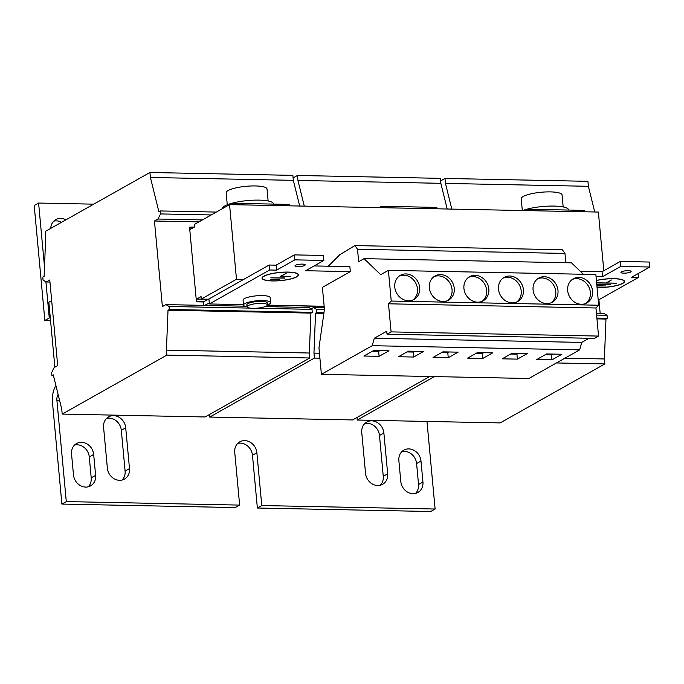 <?xml version="1.0" encoding="UTF-8"?>
<svg xmlns="http://www.w3.org/2000/svg" width="684" height="684" viewBox="0 0 684 684"><rect width="100%" height="100%" fill="white"/><g stroke="black" fill="none" stroke-linecap="round" stroke-linejoin="round"><path stroke-width="1.03" d="M408.827 448.901A12.312 10.713 60.6 0 0 403.885 450.123A12.312 10.713 60.6 0 0 398.866 460.623L400.807 481.519A12.312 10.713 60.6 0 0 417.907 492.471A12.312 10.713 60.6 0 0 422.934 481.964L420.993 461.067A12.312 10.713 60.6 0 0 408.827 448.901M415.539 493.403A12.312 10.713 60.6 0 0 418.531 484.443L416.599 463.547A12.312 10.713 60.6 0 0 404.424 451.38A12.312 10.713 60.6 0 0 401.859 451.662M81.499 442.309A12.312 10.713 60.6 0 0 76.565 443.523A12.312 10.713 60.6 0 0 71.546 454.022L73.487 474.927A12.312 10.713 60.6 0 0 90.587 485.871A12.312 10.713 60.6 0 0 95.615 475.371L93.674 454.467A12.312 10.713 60.6 0 0 81.499 442.309M88.219 486.803A12.312 10.713 60.6 0 0 91.211 477.851L89.279 456.946A12.312 10.713 60.6 0 0 77.104 444.78A12.312 10.713 60.6 0 0 74.539 445.062M65.938 219.821A12.312 10.713 60.6 0 0 60.731 218.384A12.312 10.713 60.6 0 0 55.797 219.607A12.312 10.713 60.6 0 0 50.727 228.388M61.534 222.3A12.312 10.713 60.6 0 0 56.327 220.864A12.312 10.713 60.6 0 0 53.762 221.146M113.535 415.633A12.312 10.713 60.6 0 0 108.602 416.855A12.312 10.713 60.6 0 0 103.583 427.355L107.371 468.155A12.312 10.713 60.6 0 0 124.471 479.099A12.312 10.713 60.6 0 0 129.498 468.6L125.711 427.799A12.312 10.713 60.6 0 0 113.535 415.633M122.103 480.04A12.312 10.713 60.6 0 0 125.095 471.079L121.316 430.279A12.312 10.713 60.6 0 0 109.141 418.112A12.312 10.713 60.6 0 0 106.576 418.394M371.711 420.84A12.312 10.713 60.6 0 0 366.769 422.054A12.312 10.713 60.6 0 0 361.75 432.562L365.538 473.362A12.312 10.713 60.6 0 0 382.647 484.306A12.312 10.713 60.6 0 0 387.666 473.807L383.878 433.006A12.312 10.713 60.6 0 0 371.711 420.84M380.27 485.247A12.312 10.713 60.6 0 0 383.262 476.286L379.483 435.486A12.312 10.713 60.6 0 0 367.308 423.319A12.312 10.713 60.6 0 0 364.743 423.601M475.132 275.319A13.851 12.056 60.6 0 0 469.583 276.687A13.851 12.056 60.6 0 0 464.573 291.666A13.851 12.056 60.6 0 0 477.629 302.183A13.851 12.056 60.6 0 0 483.178 300.815A13.851 12.056 60.6 0 0 488.188 285.835A13.851 12.056 60.6 0 0 475.132 275.319M482.04 301.37A13.851 12.056 60.6 0 0 485.751 286.391A13.851 12.056 60.6 0 0 472.935 276.558A13.851 12.056 60.6 0 0 468.523 277.371M509.708 276.011A13.851 12.056 60.6 0 0 504.159 277.388A13.851 12.056 60.6 0 0 499.149 292.367A13.851 12.056 60.6 0 0 512.205 302.884A13.851 12.056 60.6 0 0 517.754 301.516A13.851 12.056 60.6 0 0 522.764 286.536A13.851 12.056 60.6 0 0 509.708 276.011M516.617 302.063A13.851 12.056 60.6 0 0 520.327 287.092A13.851 12.056 60.6 0 0 507.511 277.251A13.851 12.056 60.6 0 0 503.099 278.072M405.98 273.925A13.851 12.056 60.6 0 0 400.431 275.293A13.851 12.056 60.6 0 0 395.42 290.272A13.851 12.056 60.6 0 0 408.476 300.789A13.851 12.056 60.6 0 0 414.025 299.421A13.851 12.056 60.6 0 0 419.036 284.441A13.851 12.056 60.6 0 0 405.98 273.925M412.888 299.977A13.851 12.056 60.6 0 0 416.599 284.997A13.851 12.056 60.6 0 0 403.782 275.165A13.851 12.056 60.6 0 0 399.37 275.977M440.556 274.617A13.851 12.056 60.6 0 0 435.007 275.994A13.851 12.056 60.6 0 0 429.997 290.974A13.851 12.056 60.6 0 0 443.052 301.49A13.851 12.056 60.6 0 0 448.601 300.122A13.851 12.056 60.6 0 0 453.612 285.142A13.851 12.056 60.6 0 0 440.556 274.617M447.464 300.669A13.851 12.056 60.6 0 0 451.175 285.698A13.851 12.056 60.6 0 0 438.359 275.857A13.851 12.056 60.6 0 0 433.947 276.678M578.861 277.405A13.851 12.056 60.6 0 0 573.312 278.781A13.851 12.056 60.6 0 0 568.301 293.761A13.851 12.056 60.6 0 0 581.357 304.277A13.851 12.056 60.6 0 0 586.906 302.909A13.851 12.056 60.6 0 0 591.916 287.93A13.851 12.056 60.6 0 0 578.861 277.405M585.769 303.457A13.851 12.056 60.6 0 0 589.48 288.486A13.851 12.056 60.6 0 0 576.663 278.644A13.851 12.056 60.6 0 0 572.251 279.465M544.284 276.712A13.851 12.056 60.6 0 0 538.736 278.08A13.851 12.056 60.6 0 0 533.725 293.06A13.851 12.056 60.6 0 0 546.781 303.585A13.851 12.056 60.6 0 0 552.33 302.208A13.851 12.056 60.6 0 0 557.34 287.229A13.851 12.056 60.6 0 0 544.284 276.712M551.193 302.764A13.851 12.056 60.6 0 0 554.904 287.784A13.851 12.056 60.6 0 0 542.087 277.952A13.851 12.056 60.6 0 0 537.675 278.764M621.431 271.83A5.13 1.154 174.7 0 0 620.935 272.394A5.13 1.154 174.7 0 0 624.962 273.155A5.13 1.154 174.7 0 0 630.648 272.018A5.13 1.154 174.7 0 0 631.144 271.454A5.13 1.154 174.7 0 0 627.117 270.702A5.13 1.154 174.7 0 0 621.431 271.83M295.497 265.264A5.13 1.154 174.7 0 0 294.992 265.828A5.13 1.154 174.7 0 0 299.028 266.58A5.13 1.154 174.7 0 0 304.713 265.443A5.13 1.154 174.7 0 0 305.209 264.879A5.13 1.154 174.7 0 0 301.174 264.127A5.13 1.154 174.7 0 0 295.497 265.264M268.128 200.985L267.017 188.998A20.511 4.617 174.7 0 0 249.515 186.057A20.511 4.617 174.7 0 0 227.122 191.204A20.511 4.617 174.7 0 0 226.156 192.794L227.268 204.773M222.48 208.611A25.641 5.771 -5.3 0 1 259.92 200.147A25.641 5.771 -5.3 0 1 273.549 203.952L273.566 204.106M597.038 287.365A17.946 4.036 174.7 0 0 622.38 283.398A17.946 4.036 174.7 0 0 624.116 281.415A17.946 4.036 174.7 0 0 614.557 278.756A17.946 4.036 174.7 0 0 596.405 280.56M597.046 287.468A18.331 4.121 174.7 0 0 622.731 283.407A18.331 4.121 174.7 0 0 624.501 281.381A18.331 4.121 174.7 0 0 614.848 278.67A18.331 4.121 174.7 0 0 596.397 280.457M244.846 303.602A13.595 3.061 -5.3 0 1 259.911 300.601A13.595 3.061 -5.3 0 1 270.599 302.593A13.595 3.061 -5.3 0 1 269.282 304.098A13.595 3.061 -5.3 0 1 267.461 304.902A10.26 2.308 174.7 0 0 258.714 303.422A10.26 2.308 174.7 0 0 247.514 305.996A10.26 2.308 174.7 0 0 247.035 306.791A10.26 2.308 174.7 0 0 255.782 308.262A10.26 2.308 174.7 0 0 266.982 305.688A10.26 2.308 174.7 0 0 267.461 304.893L267.282 302.901A10.26 2.308 174.7 0 0 258.526 301.43A10.26 2.308 174.7 0 0 247.334 304.004A10.26 2.308 174.7 0 0 246.847 304.799L247.035 306.791A13.595 3.061 -5.3 0 1 243.53 305.107A13.595 3.061 -5.3 0 1 244.846 303.602M270.599 302.593L270.137 297.617A13.595 3.061 174.7 0 0 259.45 295.625A13.595 3.061 174.7 0 0 244.385 298.626A13.595 3.061 174.7 0 0 243.068 300.131L243.53 305.107M264.169 276.182A17.946 4.036 -5.3 0 1 284.074 272.215A17.946 4.036 -5.3 0 1 298.181 274.848A17.946 4.036 -5.3 0 1 296.446 276.832A17.946 4.036 -5.3 0 1 276.541 280.799A17.946 4.036 -5.3 0 1 262.434 278.166A17.946 4.036 -5.3 0 1 264.169 276.182M296.788 276.84A18.331 4.121 -5.3 0 1 276.464 280.893A18.331 4.121 -5.3 0 1 262.049 278.2A18.331 4.121 -5.3 0 1 263.827 276.174A18.331 4.121 -5.3 0 1 284.151 272.121A18.331 4.121 -5.3 0 1 298.566 274.814A18.331 4.121 -5.3 0 1 296.788 276.84M563.171 206.927L562.06 194.949A20.511 4.617 174.7 0 0 547.285 191.896A20.511 4.617 174.7 0 0 524.56 195.804A20.511 4.617 174.7 0 0 521.208 198.736L522.302 210.527M522.79 210.535A25.641 5.771 -5.3 0 1 553.142 206.064A25.641 5.771 -5.3 0 1 568.601 209.903L568.618 210.048M256.876 452.791L252.473 455.27L257.364 508.015L261.767 505.536L256.876 452.791A12.312 10.713 60.6 0 0 244.701 440.624A12.312 10.713 60.6 0 0 239.768 441.847A12.312 10.713 60.6 0 0 234.74 452.346L239.639 505.091L235.236 507.571L61.893 504.074L66.297 501.594L239.639 505.091M252.473 455.27A12.312 10.713 60.6 0 0 240.298 443.104A12.312 10.713 60.6 0 0 237.733 443.386M209.056 298.899L203.738 301.704L196.898 301.567L196.667 299.079L208.278 299.31M273.164 305.244L273.309 306.774M57.695 365.572L49.761 279.987L46.238 281.97L43.058 280.098L42.784 277.114L44.135 276.353L45.717 236.45L45.255 231.474L149.95 172.488L150.412 177.464L158.876 211.707L160.227 210.946L160.501 213.93L157.97 219.025L154.447 221L162.39 306.586L165.904 304.611L169.093 306.483L169.367 309.467L168.016 310.228L166.426 350.131L166.887 355.107L62.201 414.085L61.74 409.109L53.275 374.875L51.924 375.636L51.642 372.652L54.181 367.556L57.695 365.572M198.702 221.898L154.447 221M203.584 305.363L203.268 301.952L196.453 301.815L189.536 227.173L194.461 227.02M195.992 223.531L201.763 220.282M598.902 299.729L600.167 313.366M257.364 508.015L430.706 511.512L435.109 509.033L426.978 421.447M261.767 505.536L435.109 509.033M93.742 204.157L38.595 203.045L44.511 266.803M50.548 320.582L44.862 320.463L34.2 205.525L38.595 203.045M44.862 320.463L49.265 317.983L45.905 281.774M50.308 318.009L49.265 317.983M55.96 385.759A15.39 6.737 91.2 0 0 52.506 402.816L61.893 504.074M58.14 394.548A5.13 2.249 91.2 0 0 56.9 400.337L66.297 501.594M277.798 305.338L324.173 306.535M277.824 305.594L275.652 306.817M243.666 279.405L236.484 279.26L201.293 299.088L201.062 296.599L196.667 299.079M603.818 270.736L598.372 212.057L229.559 204.619L194.376 224.446L194.607 226.934L190.203 229.414L189.972 226.926M201.293 299.088L208.432 299.233M236.484 279.26L229.559 204.619M589.121 338.264L581.751 342.419L579.664 349.875L528.86 378.5L321.403 374.319L318.958 347.942L324.438 309.365L322.395 287.365L350.328 271.625L349.866 266.649L314.118 265.931M492.719 352.858L477.509 352.551L467.617 358.125L482.827 358.433L492.719 352.858M458.143 352.157L442.933 351.85L433.04 357.424L448.251 357.732L458.143 352.157M579.664 349.875L372.207 345.694L321.403 374.319M581.751 342.419L374.293 338.238L372.207 345.694M583.375 274.267L571.499 262.844L364.042 258.663L380.697 274.677L388.392 270.342L595.849 274.523L598.697 305.226L595.944 307.98L598.551 336.075L594.473 338.375L387.016 334.185L386.742 331.227L374.293 338.238M598.551 336.075L391.094 331.894L387.016 334.185M595.944 307.98L388.486 303.799L391.094 331.894M598.697 305.226L391.239 301.046L388.486 303.799M328.294 266.221L339.811 254.713L354.893 245.582L562.351 249.763L564.967 253.439L357.51 249.258L358.664 261.698L364.042 258.663M51.676 300.652L48.846 302.251L54.865 367.171M529.194 210.663L529.065 209.253L584.384 210.373L584.521 211.775M381.672 207.688L381.535 206.277L436.862 207.397L436.99 208.808M234.142 204.713L234.013 203.302L289.332 204.422L289.469 205.833M280.124 276.404L286.151 273.412L280.816 276.421L290.845 276.618L280.124 276.404M284.587 278.132L270.753 277.858L284.57 277.943M279.636 279.576L270.419 279.388L279.619 279.38M596.893 285.775L605.904 285.955L596.91 285.972M596.764 284.382L610.504 284.51M596.764 284.424L610.521 284.706M596.636 282.979L616.78 283.193L606.759 282.988L611.402 279.97L606.067 282.979L596.619 282.783M276.105 265.17L269.188 265.024L269.65 270L276.567 270.146L294.821 259.86L294.359 254.884L276.105 265.17L276.567 270.146M580.288 271.3L602.04 271.736L620.294 261.45L649.338 262.04L649.8 267.017L631.546 277.302L638.463 277.439L638.104 273.6M294.359 254.884L323.404 255.465L323.865 260.442L305.611 270.727L350.328 271.625M602.04 271.736L602.501 276.712L620.756 266.427L620.294 261.45M649.8 267.017L620.756 266.427M269.188 265.024L208.919 298.976L209.381 303.952L243.487 304.645M269.65 270L209.381 303.952M267.435 305.124L324.148 306.27M598.226 300.105L638.463 277.439M323.865 260.442L294.821 259.86M388.991 350.764L373.78 350.456L363.888 356.031L379.098 356.338L388.991 350.764M423.567 351.465L408.357 351.157L398.464 356.732L413.675 357.039L423.567 351.465M388.392 270.342L391.239 301.046M354.893 245.582L357.51 249.258M596.038 276.584L602.501 276.712M561.872 354.252L546.661 353.944L536.769 359.519L551.979 359.827L561.872 354.252M527.296 353.551L512.085 353.243L502.193 358.818L517.403 359.126L527.296 353.551M564.967 253.439L565.83 262.733M234.013 203.302L231.44 204.661M209.295 302.952L204.67 305.389M203.268 301.952L203.738 301.704M149.95 172.488L292.863 175.369L293.325 180.345L299.678 206.038M265.161 306.612L308.826 307.492L312.007 309.365L312.28 312.349L310.929 313.11L309.339 353.012L309.801 357.988L205.114 416.966L62.201 414.085M49.949 282.047L46.238 281.97M53.472 375.67L51.924 375.636M309.801 357.988L166.887 355.107M309.339 353.012L166.426 350.131M310.929 313.11L168.016 310.228M312.28 312.349L169.367 309.467M312.007 309.365L256.226 308.236M249.993 308.108L169.093 306.483M244.718 306.193L165.904 304.611M202.413 219.915L157.97 219.025M211.228 214.947L160.501 213.93M216.341 212.074L160.227 210.946M293.325 180.345L150.412 177.464M529.065 209.253L526.5 210.612M434.357 376.593L357.253 420.036L357.014 417.479M440.624 180.901L445.002 178.438L445.464 183.415L451.808 209.099M445.002 178.438L587.915 181.32L588.377 186.296L594.729 211.98M596.439 313.289L603.869 313.434L607.059 315.307L607.332 318.291L605.981 319.06L604.391 358.955L604.853 363.931L500.166 422.917L357.253 420.036M604.853 363.931L556.443 362.956M604.391 358.955L564.958 358.159M605.981 319.06L596.952 318.872M607.332 318.291L596.884 318.086M607.059 315.307L596.602 315.102M588.377 186.296L445.464 183.415M381.535 206.277L378.97 207.637M311.16 308.86L313.434 307.578L316.615 309.45L316.889 312.443L315.538 313.204L313.956 353.106L314.418 358.083L209.723 417.06L209.484 414.504M293.103 177.925L297.472 175.463L297.933 180.439L304.286 206.132M297.472 175.463L440.385 178.344L440.847 183.321L447.199 209.013M429.74 376.499L352.636 419.942L209.723 417.06M319.907 358.194L314.418 358.083M319.445 353.218L313.956 353.106M323.865 313.366L315.538 313.204M323.977 312.579L316.889 312.443M324.396 309.613L316.615 309.45M324.293 307.8L313.434 307.578M440.847 183.321L297.933 180.439M196.898 301.567L196.453 301.815M510.7 354.03L516.942 354.15L518.327 353.372M516.942 354.15L517.403 359.126M545.276 354.722L551.518 354.851L552.903 354.064M551.518 354.851L551.979 359.827M406.971 351.935L413.213 352.063L414.598 351.277M413.213 352.063L413.675 357.039M372.395 351.234L378.637 351.362L380.022 350.584M378.637 351.362L379.098 356.338M441.548 352.636L447.789 352.756L449.174 351.978M447.789 352.756L448.251 357.732M476.124 353.329L482.365 353.457L483.75 352.67M482.365 353.457L482.827 358.433M56.9 400.337L59.585 400.388M383.262 476.286L387.666 473.807M383.878 433.006L379.483 435.486M125.095 471.079L129.498 468.6M125.711 427.799L121.316 430.279M91.211 477.851L95.615 475.371M93.674 454.467L89.279 456.946M418.531 484.443L422.934 481.964M420.993 461.067L416.599 463.547M624.039 280.585L624.116 281.415M298.104 274.01L298.181 274.848M262.357 277.328L262.434 278.166"/></g></svg>
